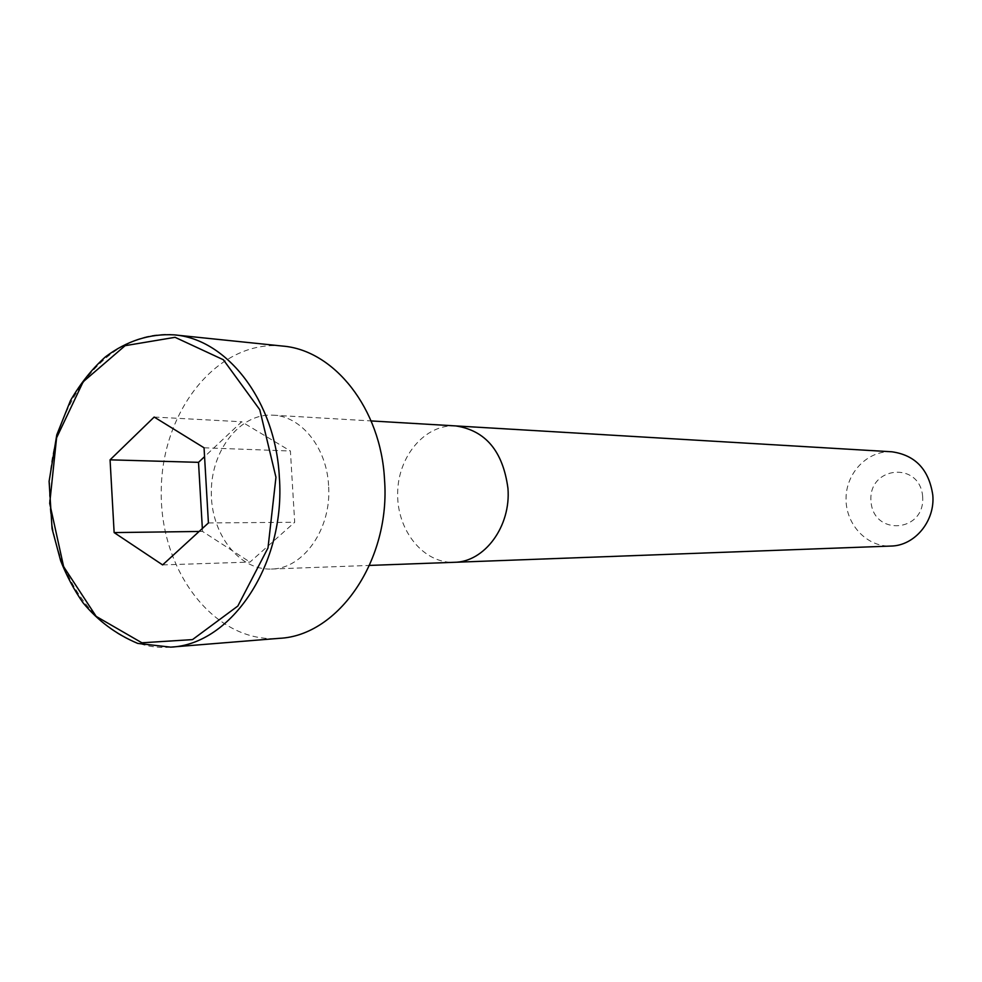 <?xml version="1.0" encoding="UTF-8"?>
<svg xmlns="http://www.w3.org/2000/svg" width="982" height="982" viewBox="0 0 982 982"><rect width="100%" height="100%" fill="white"/><g stroke="black" fill="none" stroke-linecap="round" stroke-linejoin="round"><path stroke-width="0.74" stroke-dasharray="4.91 3.68" d="M328.577 485.476C326.748 447.682 301.265 416.11 273.021 415.165C240.406 413.041 211.498 449.646 211.314 491.43C210.578 533.214 238.675 570.444 271.327 569.044C303.536 568.983 331.953 528.426 328.577 485.476M282.509 346.057C218.274 339.269 161.527 410.402 161.257 490.877C159.747 571.328 214.911 643.713 279.281 638.337M891.926 451.794C867.818 450.21 846.116 472.588 846.042 498.426C845.551 524.278 866.75 547.134 890.895 546.066M922.663 496.659C920.036 460.84 867.941 466.131 870.997 501.286C873.133 536.553 925.425 532.514 922.663 496.659M162.619 564.908L249.98 562.085L294.686 522.264L290.402 451.008L241.682 421.769L204.563 456.655M208.417 522.952L294.686 522.264M204.047 447.792L290.402 451.008M154.186 417.043L241.682 421.769M202.353 528.5L202.525 531.434L249.98 562.085M199.113 531.471L202.525 531.434M455.758 425.918C425.096 423.929 397.784 456.348 397.636 493.48C396.974 530.611 423.549 563.631 454.261 562.318M174.121 334.862C107.971 327.914 49.837 403.958 49.53 489.65C47.946 575.317 104.387 652.625 170.672 647.138M271.327 569.044L369.527 565.423M273.021 415.165L371.122 420.934"/><path stroke-width="1.47" d="M170.672 647.138L279.281 638.337C338.618 635.735 390.873 559.887 384.502 479.29C380.918 408.733 334.261 350.034 282.509 346.057L174.121 334.862C149.657 333.499 126.752 340.852 105.405 356.896C92.026 368.925 80.377 383.52 70.434 400.656L56.784 434.854L49.1 481.352L52.071 528.733L60.688 560.894C66.764 576.127 74.166 590.035 82.918 602.629C97.783 620.661 116.048 634.249 137.713 643.406L170.672 647.138C231.764 644.585 285.909 563.484 279.342 477.142C275.672 401.54 227.407 338.888 174.121 334.862M932.777 494.977C928.911 469.519 915.298 455.132 891.926 451.794L455.758 425.918C485.587 430.484 502.968 451.278 507.94 488.287C511.131 526.254 484.568 562.158 454.285 562.305L890.895 546.066C914.708 545.82 935.294 521.061 932.777 494.977M162.619 564.908L208.417 522.952L204.047 447.792L154.186 417.043L110.07 459.834L114.133 532.588L162.619 564.908M204.563 456.655L198.511 462.338L202.353 528.5M110.07 459.834L198.511 462.338M114.133 532.588L199.113 531.471M369.527 565.423L454.285 562.305M275.954 477.313L259.776 409.715L223.368 359.756L175.066 337.317L125.119 345.676L83.175 381.765L56.588 437.825L49.701 503.361L63.634 566.688L96.175 616.401L141.899 642.793L192.497 639.613L237.84 606.041L268 547.919L275.954 477.313M371.122 420.934L455.758 425.918"/></g></svg>
